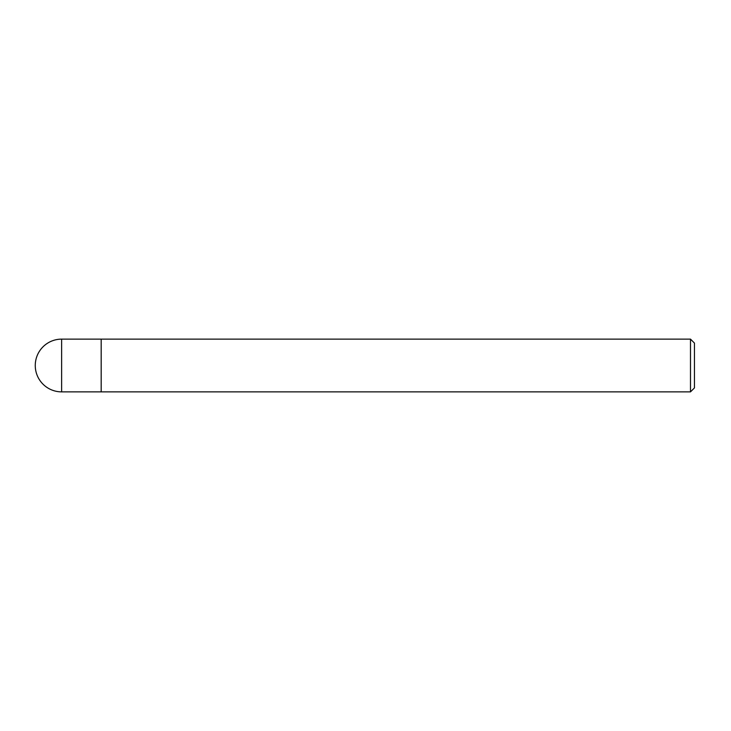 <?xml version="1.0" encoding="UTF-8"?>
<svg xmlns="http://www.w3.org/2000/svg" width="731" height="731" viewBox="0 0 731 731"><rect width="100%" height="100%" fill="white"/><g stroke="black" fill="none" stroke-linecap="round" stroke-linejoin="round"><path stroke-width="1.1" d="M690.493 391.871L690.493 339.129L694.45 343.086L694.45 387.914L690.493 391.871L101.18 391.871L101.18 339.129L690.493 339.129M61.623 391.871L101.18 391.871L101.18 339.129L61.623 339.129A26.371 26.371 0 0 0 35.262 365.5A26.371 26.371 0 0 0 61.623 391.871L61.623 339.129"/></g></svg>
